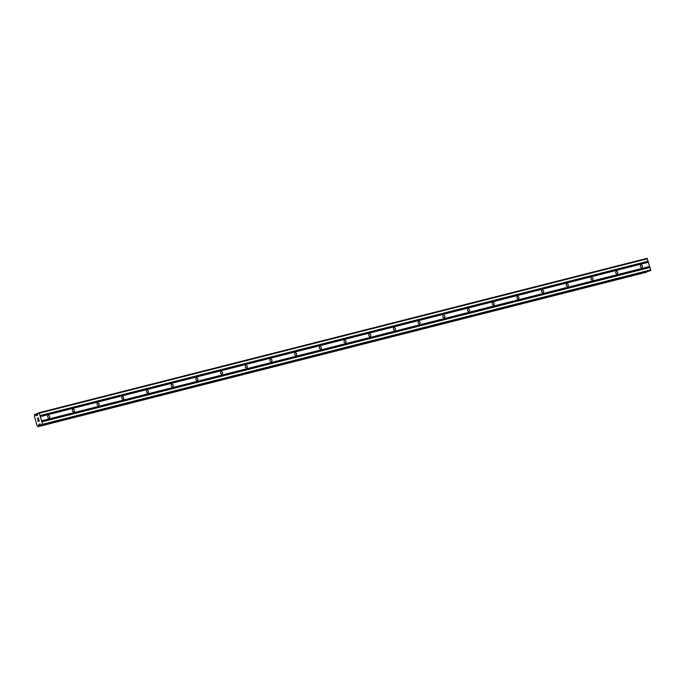 <?xml version="1.0" encoding="UTF-8"?>
<svg xmlns="http://www.w3.org/2000/svg" width="685" height="685" viewBox="0 0 685 685"><rect width="100%" height="100%" fill="white"/><g stroke="black" fill="none" stroke-linecap="round" stroke-linejoin="round"><path stroke-width="1.03" d="M48.344 415.607A1.216 1.036 -111.7 0 1 49.029 417.936A1.216 1.036 -111.7 0 1 48.344 415.607M73.047 409.33A1.216 1.036 -111.7 0 1 73.723 411.668A1.216 1.036 -111.7 0 1 73.047 409.33M97.741 403.063A1.216 1.036 -111.7 0 1 98.426 405.392A1.216 1.036 -111.7 0 1 97.741 403.063M122.435 396.795A1.216 1.036 -111.7 0 1 123.12 399.124A1.216 1.036 -111.7 0 1 122.435 396.795M147.138 390.527A1.216 1.036 -111.7 0 1 147.814 392.856A1.216 1.036 -111.7 0 1 147.138 390.527M171.832 384.251A1.216 1.036 -111.7 0 1 172.509 386.588A1.216 1.036 -111.7 0 1 171.832 384.251M196.526 377.983A1.216 1.036 -111.7 0 1 197.211 380.312A1.216 1.036 -111.7 0 1 196.526 377.983M221.221 371.715A1.216 1.036 -111.7 0 1 221.906 374.044A1.216 1.036 -111.7 0 1 221.221 371.715M245.924 365.439A1.216 1.036 -111.7 0 1 246.6 367.776A1.216 1.036 -111.7 0 1 245.924 365.439M270.618 359.171A1.216 1.036 -111.7 0 1 271.303 361.5A1.216 1.036 -111.7 0 1 270.618 359.171M295.312 352.903A1.216 1.036 -111.7 0 1 295.997 355.232A1.216 1.036 -111.7 0 1 295.312 352.903M320.006 346.636A1.216 1.036 -111.7 0 1 320.691 348.965A1.216 1.036 -111.7 0 1 320.006 346.636M344.709 340.359A1.216 1.036 -111.7 0 1 345.386 342.697A1.216 1.036 -111.7 0 1 344.709 340.359M369.403 334.092A1.216 1.036 -111.7 0 1 370.088 336.421A1.216 1.036 -111.7 0 1 369.403 334.092M394.098 327.824A1.216 1.036 -111.7 0 1 394.783 330.153A1.216 1.036 -111.7 0 1 394.098 327.824M418.8 321.556A1.216 1.036 -111.7 0 1 419.477 323.885A1.216 1.036 -111.7 0 1 418.8 321.556M443.495 315.28A1.216 1.036 -111.7 0 1 444.171 317.617A1.216 1.036 -111.7 0 1 443.495 315.28M468.189 309.012A1.216 1.036 -111.7 0 1 468.874 311.341A1.216 1.036 -111.7 0 1 468.189 309.012M492.883 302.744A1.216 1.036 -111.7 0 1 493.568 305.073A1.216 1.036 -111.7 0 1 492.883 302.744M517.586 296.477A1.216 1.036 -111.7 0 1 518.262 298.806A1.216 1.036 -111.7 0 1 517.586 296.477M542.28 290.2A1.216 1.036 -111.7 0 1 542.965 292.538A1.216 1.036 -111.7 0 1 542.28 290.2M566.974 283.933A1.216 1.036 -111.7 0 1 567.659 286.261A1.216 1.036 -111.7 0 1 566.974 283.933M591.669 277.665A1.216 1.036 -111.7 0 1 592.354 279.994A1.216 1.036 -111.7 0 1 591.669 277.665M616.372 271.397A1.216 1.036 -111.7 0 1 617.048 273.726A1.216 1.036 -111.7 0 1 616.372 271.397M641.066 265.121A1.216 1.036 -111.7 0 1 641.751 267.458A1.216 1.036 -111.7 0 1 641.066 265.121M38.257 421.352L38.685 421.189L37.958 420.307M38.677 421.189L38.514 420.616L38.685 421.189M38.583 420.59L39.165 420.992L38.754 421.164M39.165 420.992L38.857 419.948L39.173 420.992M37.889 420.333L38.232 421.515L37.889 420.333M38.934 419.922L39.276 421.104L38.232 421.523M37.606 418.218L38.574 418.972L38.249 417.85L38.574 418.963M37.641 418.355L37.812 419.297M38.035 418.612L38.728 419.22L38.043 418.612M38.317 417.824L38.728 419.229M39.071 424.246L38.788 425.077A1.233 0.651 75.8 0 0 38.566 426.275L37.975 426.507A1.233 0.651 75.8 0 0 37.178 425.719L34.301 415.889A1.233 0.651 75.8 0 0 34.515 414.699L35.115 414.459A1.233 0.651 75.8 0 0 35.911 415.247L37.384 415.393L37.966 413.115L39.345 413.166L42.598 424.289L41.52 425.317L40.072 423.989L39.071 424.246L40.072 423.989M649.654 270.917L650.75 269.89L647.068 258.339L38.908 412.738M649.671 270.917L41.528 425.308L649.671 270.917M646.289 272.262L38.137 426.661L646.726 271.876A1.233 0.651 75.8 0 1 646.691 271.671M40.209 416.489L648.37 262.09M40.355 416.626L648.507 262.235M40.013 415.804L648.164 261.405M40.055 415.589L648.207 261.19M39.345 413.166L647.496 258.767M36.031 415.307L37.555 414.922M38.788 425.077L40.68 424.597M38.857 424.948L40.595 424.512M42.479 424.931L650.63 270.532M42.598 424.289L650.75 269.89M41.888 421.866L650.039 267.467M41.742 421.72L649.894 267.321M41.545 421.044L649.697 266.645M41.588 420.83L649.74 266.431M36.382 415.649L37.358 415.401M35.115 414.459L37.761 413.783M35.046 414.348L37.786 413.654L35.046 414.348M34.961 414.314L37.795 413.594L34.952 414.314M38.514 426.507L646.666 272.108M38.574 426.412L646.726 272.013L38.574 426.412M38.566 426.275L646.726 271.876M38.951 424.435L40.201 424.118"/></g></svg>
